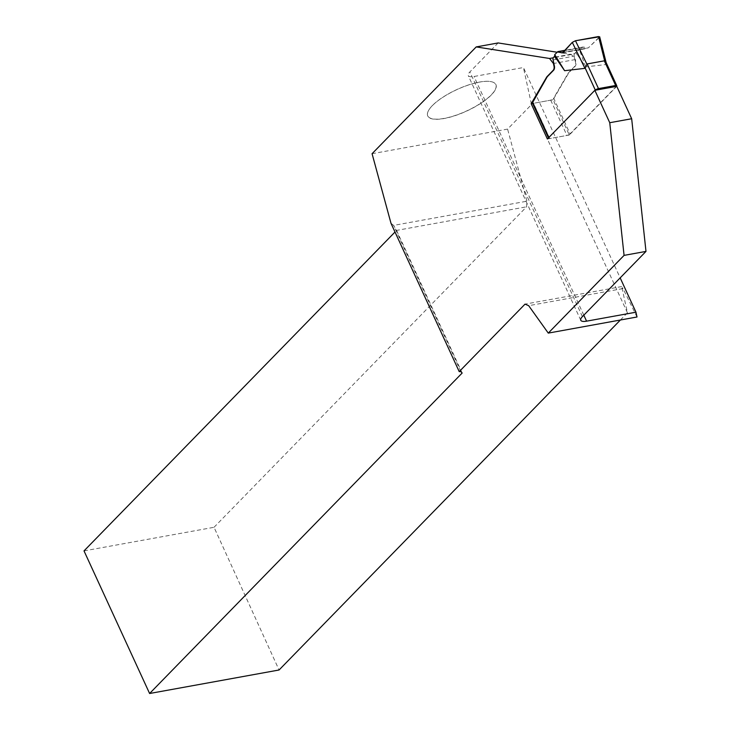 <?xml version="1.0" encoding="UTF-8"?>
<svg xmlns="http://www.w3.org/2000/svg" width="730" height="730" viewBox="0 0 730 730"><rect width="100%" height="100%" fill="white"/><g stroke="black" fill="none" stroke-linecap="round" stroke-linejoin="round"><path stroke-width="0.55" stroke-dasharray="3.65 2.74" d="M548.869 137.468L595.26 90.246M616.357 86.414L570.075 133.873L553.65 98.148L550.712 100.174L533.539 103.286L532.38 102.957M553.084 59.942L574.182 56.11L575.477 62.114A4.161 2.5 79.7 0 1 574.711 66.375L568.752 72.489A8.313 4.991 -100.3 0 0 568.004 73.484L553.65 98.148M574.182 56.11A2.5 1.496 79.7 0 1 574.638 53.564L553.541 57.387M606.21 62.853L606.055 64.514L585.725 66.886L576.846 54.029L575.568 52.606L574.638 53.564M548.978 137.705A2.5 0.785 155.3 0 0 548.677 138.39A2.5 0.785 155.3 0 0 549.763 138.554L566.936 135.442A2.5 0.785 155.3 0 0 570.075 133.873M577.421 55.279L575.842 52.368L582.266 47.505L584.155 47.121L564.892 50.625M576.171 52.14L575.568 52.606M585.725 66.886L579.52 50.114M563.268 52.432L586.473 48.217L584.155 47.121M586.473 48.217L588.362 47.842L599.659 36.755M498.134 42.942L469.864 71.932A13.313 4.179 -24.7 0 0 468.24 75.591A13.313 4.179 -24.7 0 0 474.026 76.495L523.419 67.525L620.171 277.874M372.072 153.711L507.596 129.1L531.522 104.572L523.419 67.525M432.324 105.667A37.531 11.79 -24.7 0 1 462.884 87.043A37.531 11.79 -24.7 0 1 492.376 81.97A37.531 11.79 -24.7 0 1 466.762 111.024A37.531 11.79 -24.7 0 1 428.035 111.562A37.531 11.79 -24.7 0 1 432.324 105.667M556.89 52.204L571.462 54.504L575.34 59.541L575.888 62.041A4.161 2.5 79.7 0 1 575.121 66.302L569.154 72.416A8.313 4.991 -100.3 0 0 568.414 73.411L553.084 99.745L569.309 135.013L616.768 86.341M637.007 316.993L623 288.56L528.675 305.688M620.39 320.014L627.435 312.796L621.695 286.571L623 288.56M627.435 312.796L531.522 104.572M84.014 550.894L214.036 527.288L279.061 669.994M214.036 527.288L526.595 206.8L526.932 201.197L507.596 129.1M390.988 223.28L393.625 225.397L526.932 201.197M460.867 371.588L393.625 225.397L396.572 230.406L526.595 206.8M462.163 373.021L396.572 230.406L395.003 232.021M621.695 286.571L525.053 304.118M571.462 54.504L553.249 57.807M575.34 59.541L553.833 63.446M553.084 99.745L532.608 103.459M569.309 135.013L547.39 138.992M432.361 105.576A37.44 11.762 155.3 0 0 428.081 111.453A37.44 11.762 155.3 0 0 466.716 110.914A37.44 11.762 155.3 0 0 492.266 81.933A37.44 11.762 155.3 0 0 462.847 86.998A37.44 11.762 155.3 0 0 432.361 105.576M598.883 37.832L588.362 47.842L563.305 52.387L588.362 47.842M606.238 64.149L616.439 86.332M556.981 52.095L582.266 47.505M599.266 37.467L606.055 64.514M549.763 138.554L533.539 103.286M550.712 100.174L566.936 135.442M582.403 316.61L469.864 71.932M583.808 315.168L474.026 76.495M583.179 47.003L565.212 50.261M562.447 52.889L587.449 48.344M548.449 137.897L548.677 138.39M580.779 320.269L468.24 75.591"/><path stroke-width="1.09" d="M532.38 102.957L546.907 77.316A8.313 4.991 79.7 0 1 547.655 76.322L553.614 70.208A4.161 2.5 -100.3 0 0 554.38 65.946L553.084 59.942A2.5 1.496 -100.3 0 1 553.541 57.387L554.481 56.429L556.324 59.112L555.74 57.834L564.609 70.701L554.727 54.622L557.848 51.602L561.452 52.761L563.268 52.432M595.26 90.246L595.342 90.164A2.5 0.785 -24.7 0 1 598.49 88.595L615.664 85.483A2.5 0.785 -24.7 0 1 616.75 85.647A2.5 0.785 -24.7 0 1 616.439 86.332L616.357 86.414M564.609 70.701L584.958 68.337L587.148 63.939L604.321 60.827L615.664 85.483M556.324 59.112L554.645 56.21L554.727 54.622M604.321 60.827L606.21 62.853M562.41 52.889L572.284 42.367L575.468 40.743L599.659 36.755M562.447 52.889L561.452 52.761M556.89 52.204L498.134 42.942L476.215 46.921L372.072 153.711L390.988 223.28L459.216 371.625L525.053 304.118L528.675 305.688L548.276 333.108L624.068 255.381L609.751 122.713L594.85 90.319L616.768 86.341L631.669 118.734L609.751 122.713M620.171 277.874L635.958 312.203L586.564 321.163A13.313 4.179 155.3 0 1 580.779 320.269A13.313 4.179 155.3 0 1 582.403 316.61L645.986 251.403L624.068 255.381M635.958 312.203L637.007 316.993L548.276 333.108M476.215 46.921L549.553 58.482L553.431 63.519L553.97 66.019A4.161 2.5 79.7 0 1 553.203 70.281L547.245 76.394A8.313 4.991 -100.3 0 0 546.496 77.389L531.166 103.724L547.39 138.992L594.85 90.319M645.986 251.403L631.669 118.734M395.003 232.021L84.014 550.894L149.604 693.5L279.061 669.994L620.39 320.014M149.604 693.5L462.163 373.021L460.867 371.588L459.216 371.625M553.249 57.807L549.553 58.482M532.608 103.459L531.166 103.724M563.305 52.387L572.284 42.367L575.468 40.743L598.563 36.555L599.266 37.467L598.883 37.832M532.544 101.981L548.869 137.468M585.141 67.981L595.342 90.164M587.148 63.939L598.49 88.595M584.958 68.337L572.284 42.367M604.705 60.992L598.563 36.555M575.468 40.743L586.92 64.213M564.892 50.625L558.842 51.721M586.564 321.163L583.808 315.168M616.75 85.647L606.037 62.369M606.155 62.625L599.695 36.883M565.212 50.261L557.884 51.593M532.334 102.866L548.449 137.897"/></g></svg>
